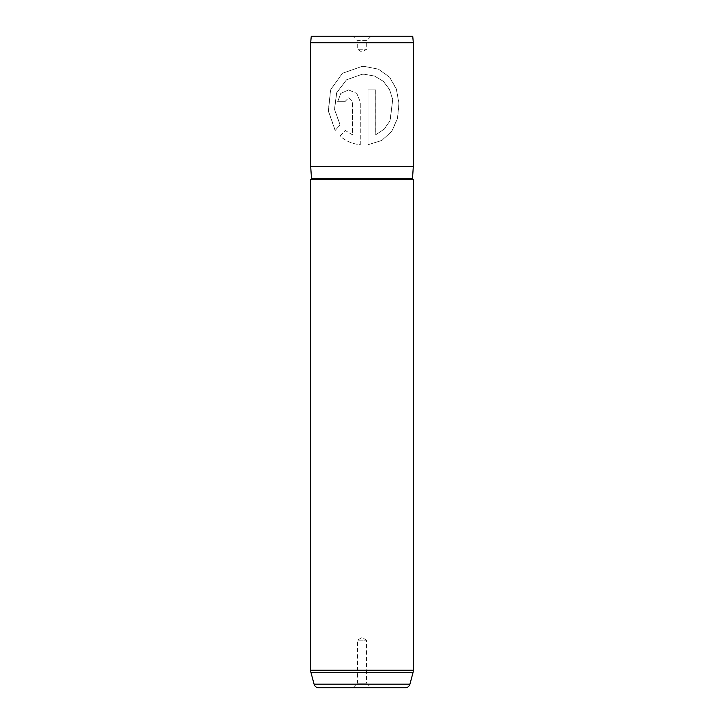 <?xml version="1.0" encoding="UTF-8"?>
<svg xmlns="http://www.w3.org/2000/svg" width="724" height="724" viewBox="0 0 724 724"><rect width="100%" height="100%" fill="white"/><g stroke="black" fill="none" stroke-linecap="round" stroke-linejoin="round"><path stroke-width="0.54" stroke-dasharray="3.62 2.71" d="M371.122 36.2L366.724 40.598L357.276 40.598L357.276 49.232L366.724 49.232L357.276 49.232L362 52.074L366.724 49.232L366.724 40.598L357.276 40.598L352.878 36.2L371.122 36.2L352.878 36.2M352.878 687.8L357.52 683.157L366.48 683.157L366.48 640.152L357.52 640.152L366.48 640.152L362 637.464L357.52 640.152L357.52 683.157L366.48 683.157L371.122 687.8L352.878 687.8L371.122 687.8M413.313 179.552L310.687 179.552M413.313 166.52L310.687 166.52M413.313 42.716L310.687 42.716M337.665 101.713L344.841 101.713L348.588 97.785L352.416 101.713L352.416 134.773L345.194 130.465L340.018 136.058C345.592 140.999 352.326 143.895 360.217 144.728L360.217 101.713L356.769 93.387L348.588 89.93L340.76 93.387L337.665 101.713L340.823 93.387L348.588 89.93M335.14 130.501L340.054 124.908L334.47 109.36L336.651 92.753L346.47 79.83L362 74.291L364.145 74.219L374.579 76.047L383.385 81.332L389.566 89.495L392.752 99.577L390.136 120.6L384.317 129.071L375.756 134.773L375.756 89.93L368.054 89.93L368.054 144.728L381.792 140.465L391.928 131.225L397.585 118.311L399.033 103.586L396.471 89.152L389.575 77.088L378.353 69.133L364.145 66.364L362 66.418L342.389 73.278L330.615 89.731L328.289 110.899L335.14 130.501L340.117 124.908L334.56 109.387L336.714 92.799L346.47 79.866L362 74.291L364.136 74.219L374.589 76.065L383.385 81.396L389.521 89.577L392.67 99.641L390.037 120.627L384.236 129.08L375.711 134.773L375.711 89.93L368.036 89.93L368.036 144.728L381.711 140.483L391.811 131.261L397.458 118.374L398.915 103.677L396.399 89.26L389.575 77.178L378.371 69.169L364.136 66.364L362 66.418L342.38 73.332L330.696 89.794L328.397 110.926L335.221 130.501M412.743 36.2L311.257 36.2M318.804 687.8L405.196 687.8M352.416 134.773L345.248 130.465L340.09 136.058C345.647 140.999 352.362 143.895 360.226 144.728L360.226 101.713L356.787 93.387L348.633 89.93M344.841 101.713L337.746 101.713M344.896 101.713L348.633 97.785L352.443 101.713L352.443 134.773M412.499 178.683L311.501 178.683M413.313 670.225L310.687 670.225M409.92 684.18L314.08 684.18M311.021 672.75L412.979 672.75"/><path stroke-width="1.09" d="M310.687 179.552A0.815 0.815 0 0 0 311.501 178.683L412.499 178.683A0.815 0.815 0 0 0 413.313 179.552L413.313 670.225A9.774 9.774 0 0 1 412.979 672.75L311.021 672.75A9.774 9.774 0 0 1 310.687 670.225L310.687 179.552L413.313 179.552M311.021 672.75L314.08 684.18A4.887 4.887 0 0 0 318.804 687.8L405.196 687.8A4.887 4.887 0 0 0 409.92 684.18L412.979 672.75M311.257 36.2L412.743 36.2L413.313 42.716L310.687 42.716L311.257 36.2M412.499 178.683L413.313 166.52L413.313 42.716M311.501 178.683L310.687 166.52L413.313 166.52M310.687 166.52L310.687 42.716M314.08 684.18L409.92 684.18M310.687 670.225L413.313 670.225"/></g></svg>
